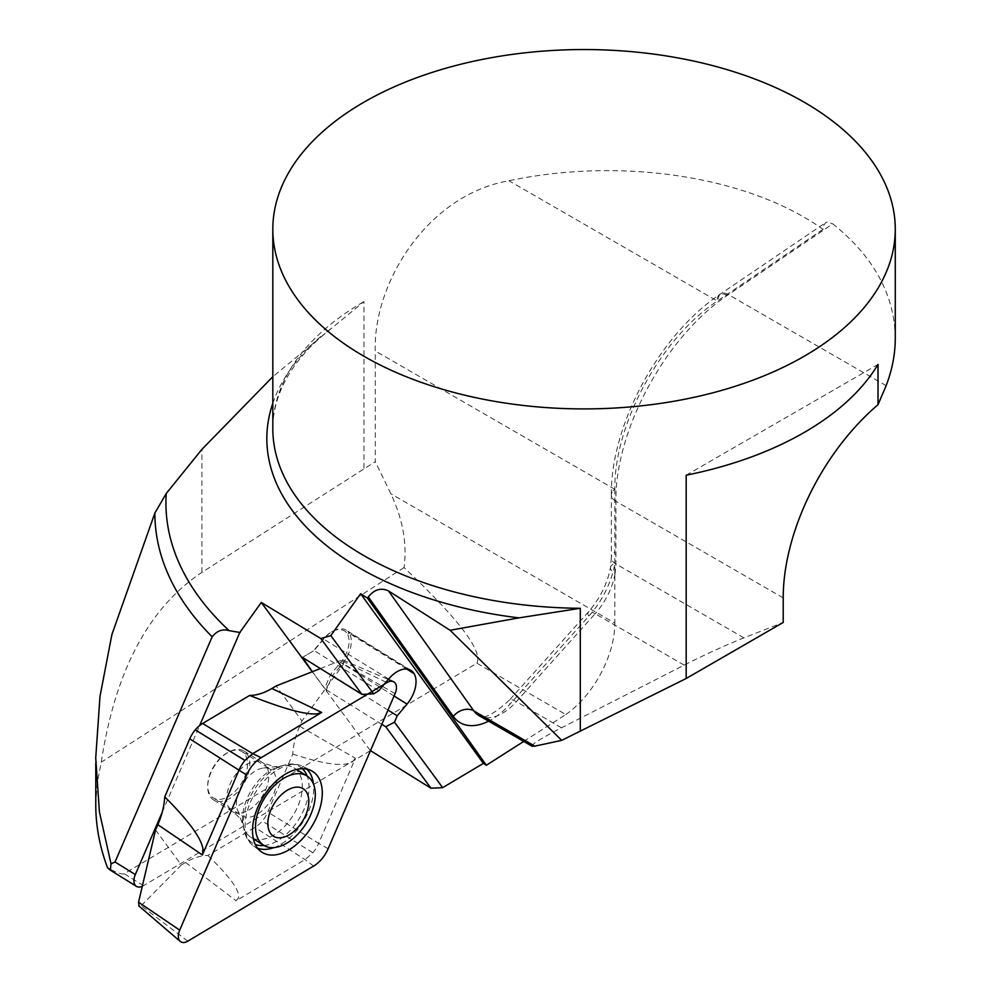 <?xml version="1.0" encoding="UTF-8"?>
<svg xmlns="http://www.w3.org/2000/svg" width="991" height="991" viewBox="0 0 991 991"><rect width="100%" height="100%" fill="white"/><g stroke="black" fill="none" stroke-linecap="round" stroke-linejoin="round"><path stroke-width="0.74" stroke-dasharray="4.96 3.72" d="M895.269 338.179C894.6 294.822 873.765 256.719 832.75 223.867L727.258 295.442C665.531 336.89 614.94 430.354 615.907 501.31L615.907 563.953L615.114 573.405A15.559 6.85 -170.3 0 1 610.518 567.323M95.768 804.865L97.143 783.385L101.28 762.19C115.092 671.105 148.65 607.83 201.916 572.377L375.267 461.695L375.267 350.975C373.05 283.352 427.27 194.917 508.94 180.746C622.075 156.776 748.911 176.398 823.025 229.33L823.608 225.539L825.664 222.628L827.671 221.934L832.75 223.867M142.27 886.326A12.449 7.42 -58.1 0 0 143.497 885.694L370.485 750.633M523.706 741.429L565.836 714.548L476.919 663.214L124.222 873.715C122.289 874.719 116.765 872.786 107.61 867.918M162.177 812.36L199.625 725.585M476.919 663.214C482.877 650.926 458.585 619.041 404.043 567.558C407.214 543.737 402.817 519.148 390.863 493.778L375.267 461.695M565.836 714.548A77.806 44.917 120 0 0 614.854 623.104L390.863 493.778M783.212 597.895L615.907 501.31A15.559 8.981 180 0 1 611.348 494.992A15.559 8.981 180 0 1 614.854 489.306L614.854 623.104M404.043 567.558L101.28 762.19M363.982 468.198L363.982 301.574L272.822 376.691M387.989 710.064L332.493 675.589L326.336 689.847L324.627 688.311L330.61 674.425L340.669 662.422A23.338 13.911 121.9 0 0 347.284 633.893L346.169 632.382A23.338 13.911 121.9 0 0 331.514 631.948A23.338 13.911 121.9 0 0 323.388 638.935L313.342 650.951L302.082 657.665M381.832 724.334L326.336 689.847M406.706 669.049L349.34 633.398A24.899 14.84 -58.1 0 1 342.304 663.859L332.493 675.589L330.61 674.425M408.626 669.383L348.188 631.837L349.34 633.398L347.284 633.893M378.797 690.752L314.06 650.542L323.884 638.811A24.899 14.84 -58.1 0 1 332.542 631.354A24.899 14.84 -58.1 0 1 346.231 630.189A24.899 14.84 -58.1 0 1 348.188 631.837L346.169 632.382M302.49 657.442L313.342 650.951M247.552 764.049A27.228 16.228 -58.1 0 1 235.053 791.363A27.228 16.228 -58.1 0 1 213.276 797.904A27.228 16.228 -58.1 0 1 213.858 766.204A27.228 16.228 -58.1 0 1 242.015 751.636A27.228 16.228 -58.1 0 1 247.552 764.049M370.151 750.422L312.252 671.737M312.388 671.687L324.627 688.311M686.181 475.197L878.026 364.428M532.056 746.248C531.25 744.514 541.061 738.357 561.513 727.79L684.162 665.122C705.592 654.271 725.511 645.178 743.907 637.857L783.212 622.472M823.025 229.33L717.311 301.041C660.675 338.414 613.962 424.222 614.854 489.269A15.559 8.981 180 0 0 611.348 494.955L611.348 557.599A15.559 8.981 180 0 1 614.854 551.913M743.907 637.857L615.907 563.953A15.559 8.981 180 0 1 611.348 557.611L610.53 567.298A15.559 6.85 -170.3 0 1 614.854 563.582A66.546 38.414 120 0 1 588.79 616.204L509.956 704.167A62.247 35.936 120 0 1 488.6 721.151M246.648 833.357A40.842 24.354 121.9 0 0 250.859 837.284A40.842 24.354 121.9 0 0 293.101 815.432A40.842 24.354 121.9 0 0 293.968 767.889A40.842 24.354 121.9 0 0 283.03 765.733A40.842 24.354 121.9 0 0 251.739 789.74A40.842 24.354 121.9 0 0 244.083 828.426A40.842 24.354 121.9 0 0 246.648 833.357M239.153 813.103A27.228 16.228 -58.1 0 1 237.444 809.82A27.228 16.228 -58.1 0 1 242.547 784.03A27.228 16.228 -58.1 0 1 263.408 768.025A27.228 16.228 -58.1 0 1 270.704 769.462A27.228 16.228 -58.1 0 1 276.254 781.874A27.228 16.228 -58.1 0 1 263.742 809.189A27.228 16.228 -58.1 0 1 241.965 815.729A27.228 16.228 -58.1 0 1 239.153 813.103M227.682 752.603A28.789 17.157 121.9 0 0 209.188 777.378A28.789 17.157 121.9 0 0 213.561 799.91A28.789 17.157 121.9 0 0 243.328 784.513A28.789 17.157 121.9 0 0 243.947 751.005A28.789 17.157 121.9 0 0 227.682 752.603M155.562 829.962L181.341 864.994L185.614 862.443A62.247 37.101 -58.1 0 1 207.862 855.481L254.885 827.411A23.375 13.924 121.9 0 0 262.293 821.056A23.375 13.924 121.9 0 0 267.756 812.05L292.779 754.064A62.247 37.101 -58.1 0 1 299.666 726.23L301.945 720.965L276.167 685.933M320.366 668.553L340.954 660.452L343.443 660.303L343.58 664.032L301.945 720.965M384.273 684.224L367.711 694.109L384.285 684.199M299.666 726.23L355.41 758.276L318.693 843.329L267.756 812.05M181.341 864.994L141.18 905.762L139.099 906.17M328.132 848.754L318.693 843.329A23.375 13.924 121.9 0 1 312.871 852.78L305.079 859.581L236.093 900.757L238.36 898.032C240.392 891.182 230.222 876.998 207.862 855.481M312.871 852.78L262.293 821.056M292.779 754.064C324.441 764.47 344.348 767.022 352.486 761.745L355.41 758.276M330.697 328.863C307.668 347.061 291.49 366.497 282.138 387.159C275.919 400.934 272.81 414.758 272.822 428.62A311.224 179.681 180 0 1 363.982 301.574M143.497 885.694L124.222 873.715M614.854 489.306L375.267 350.975M201.916 572.377L201.916 449.357M272.822 403.238A317.207 183.137 180 0 1 320.626 336.606M394.059 696.016L340.669 662.422M388.621 679.033L323.388 638.935M727.258 295.442A15.559 8.077 -124.6 0 0 719.503 294.649A15.559 8.077 -124.6 0 0 717.311 301.041L508.94 180.746M886.127 385.66L728.447 294.624A15.559 8.163 -124.2 0 0 720.68 293.856A15.559 8.163 -124.2 0 0 718.401 300.31M684.162 665.122L595.145 613.726L516.311 701.69A46.688 26.955 -60 0 1 479.012 715.626C483.447 719.627 493.568 714.461 509.374 700.129A15.559 4.348 -138.1 0 0 509.956 704.167M615.114 573.405A50.975 29.433 -60 0 1 595.145 613.726A15.559 4.348 -138.1 0 0 588.208 612.165A15.559 4.348 -138.1 0 0 588.79 616.204M561.513 727.79L516.311 701.69A15.559 4.348 -138.1 0 0 509.374 700.129L588.208 612.165C600.026 598.477 607.471 583.526 610.53 567.298M615.907 501.31A15.559 8.981 180 0 1 611.348 494.967C610.518 425.102 659.201 335.193 719.491 294.661L825.144 222.975M386.007 682.155L340.954 660.452M395.087 693.638L343.58 664.032M185.614 862.443L236.093 900.757M313.627 866.072L305.079 859.581L254.885 827.411M187.807 941.165L141.18 905.762M273.962 847.602A46.874 27.946 121.9 0 0 281.147 844.146A46.874 27.946 121.9 0 0 313.453 784.03M306.727 769.09A46.874 27.946 121.9 0 0 302.887 766.402A46.874 27.946 121.9 0 0 277.678 769.71A46.874 27.946 121.9 0 0 247.886 808.953A46.874 27.946 121.9 0 0 253.473 845.93A46.874 27.946 121.9 0 0 257.586 848.185M248.803 810.105A28.789 17.157 121.9 0 0 267.297 785.33A28.789 17.157 121.9 0 0 262.925 762.797A28.789 17.157 121.9 0 0 246.672 764.395A28.789 17.157 121.9 0 0 228.165 789.17A28.789 17.157 121.9 0 0 232.538 811.703A28.789 17.157 121.9 0 0 248.803 810.105M264.089 845.496A44.88 26.757 121.9 0 0 277.876 840.591A44.88 26.757 121.9 0 0 307.198 776.102M302.354 768.682A44.88 26.757 121.9 0 0 278.496 767.22A44.88 26.757 121.9 0 0 243.414 823.694A44.88 26.757 121.9 0 0 255.294 844.443M95.768 763.268L95.768 757.954M410.968 670.412L346.231 630.189M331.514 631.948L332.542 631.354M250.859 837.284L253.374 838.844M293.968 767.889L296.482 769.45M237.444 809.82L244.083 828.426M263.408 768.025L283.03 765.733M213.276 797.904L241.965 815.729M242.015 751.636L270.704 769.462M343.022 660.13L388.274 679.454M213.561 799.91L232.538 811.703C243.91 819.854 243.699 826.37 243.501 824.958L243.414 823.694C243.699 833.443 247.056 840.851 253.473 845.93L261.005 851.566M243.947 751.005L262.925 762.797C275.275 767.183 280.849 768.496 279.66 766.761L278.496 767.22C287.353 763.169 295.479 762.897 302.887 766.402L311.273 770.651"/><path stroke-width="1.49" d="M363.982 356.289A311.224 179.681 180 0 1 272.822 229.231A311.224 179.681 180 0 1 584.046 49.55A311.224 179.681 180 0 1 895.269 229.231A311.224 179.681 180 0 1 703.152 395.236A311.224 179.681 180 0 1 363.982 356.289M686.181 678.488L783.212 622.472L783.212 597.895A174.28 100.624 -60 0 1 878.026 404.687L878.026 364.428A311.224 179.681 180 0 1 686.181 475.197L686.181 678.488L561.711 740.364L534.806 746.124L532.056 746.248L479.012 715.626A46.688 26.955 -60 0 1 473.909 710.968L388.472 590.884C381.002 587.44 374.276 589.459 368.33 596.929L453.407 716.493A62.247 35.936 120 0 0 488.6 721.151M878.026 404.687L886.127 385.66C892.197 369.903 895.245 354.084 895.269 338.179L895.269 229.231M370.485 750.633L430.961 788.204L385.772 726.775L381.832 724.334M430.961 788.204L442.667 787.672L483.373 763.392L486.358 765.25L523.706 741.429M142.27 886.326A12.449 7.42 -58.1 0 1 136.461 886.375A12.449 7.42 -58.1 0 1 135.321 874.582L162.177 812.36M240.194 632.531L229.156 630.648C222.529 628.74 216.856 630.796 212.161 636.817L115.043 861.984L111.029 863.855L110.41 869.528L107.61 867.918C99.744 847.094 95.793 826.073 95.768 804.865M199.625 725.585L239.822 632.456L261.302 602.478L320.849 638.551L330.808 635.627L360.625 593.745L483.373 763.392M272.822 376.691L201.916 449.357L166.253 493.481L154.869 513.078L111.909 634.513L99.992 696.388L95.731 757.954L99.422 811.988L111.029 863.855M368.33 596.929L367.488 598.18L360.625 593.745M388.472 590.884L450.087 630.264L518.987 617.876L580.292 608.288A311.224 179.681 180 0 1 363.982 555.678A311.224 179.681 180 0 1 272.822 428.62L272.822 229.231M367.488 598.18L486.358 765.25M385.772 726.775L394.48 722.166L442.667 787.672L394.48 722.179L397.23 715.799L387.989 710.064M397.23 715.799L407.041 704.081A24.899 14.84 121.9 0 0 414.077 673.62L406.706 669.049M312.388 671.687L302.49 657.442L361.926 694.369L373.632 693.836L378.797 690.752L388.621 679.033A24.899 14.84 -58.1 0 1 410.968 670.412A24.899 14.84 -58.1 0 1 412.925 672.059L408.626 669.383M412.925 672.059L414.077 673.62M373.632 693.836L330.808 635.627L373.632 693.836M312.252 671.737L261.302 602.478M361.926 694.369L320.849 638.551M450.087 630.264L561.711 740.364M270.667 833.58A28.008 16.698 121.9 0 0 306.145 814.131A28.008 16.698 121.9 0 0 288.195 789.728A28.008 16.698 121.9 0 0 270.667 833.58M259.642 841.433A40.842 24.354 121.9 0 0 263.854 845.36A40.842 24.354 121.9 0 0 306.095 823.509A40.842 24.354 121.9 0 0 306.975 775.965A40.842 24.354 121.9 0 0 267.397 793.841A40.842 24.354 121.9 0 0 259.642 841.433M320.366 668.553L276.167 685.933L271.893 688.485A62.247 37.101 -58.1 0 1 249.645 695.434L202.61 723.504A23.375 13.924 121.9 0 0 195.215 729.859A23.375 13.924 121.9 0 0 189.752 738.865L164.729 796.851A62.247 37.101 -58.1 0 1 157.842 824.685L155.562 829.962L138.542 902.182L139.099 906.17M164.729 796.851C189.331 821.415 202.114 839.166 203.093 850.105L202.387 854.96L239.104 769.896A23.375 13.924 121.9 0 1 244.926 760.444L252.717 753.643L321.703 712.467L317.219 713.817C306.083 715.007 283.55 708.887 249.645 695.434M388.274 679.454L393.353 681.622A12.35 7.371 -58.1 0 0 386.973 682.613L261.153 757.706A24.899 14.84 121.9 0 0 246.648 775.024L179.705 930.14L138.542 902.182M261.153 757.706L367.711 694.109L261.153 757.706L252.717 753.643L202.61 723.504M138.728 905.848L180.288 941.45A12.35 7.371 -58.1 0 0 187.807 941.165L313.627 866.072A24.899 14.84 121.9 0 0 328.132 848.754L395.087 693.638A12.35 7.371 -58.1 0 0 393.353 681.622M180.288 941.45A12.35 7.371 -58.1 0 1 179.705 930.14M285.631 774.021A47.692 28.429 121.9 0 0 255.319 813.945A47.692 28.429 121.9 0 0 261.005 851.566A47.692 28.429 121.9 0 0 311.533 826.89A47.692 28.429 121.9 0 0 311.273 770.651A47.692 28.429 121.9 0 0 285.631 774.021M244.926 760.444L195.215 729.859M580.292 731.383L580.292 608.288M135.321 874.582L115.043 861.984M518.987 617.876A317.207 183.137 180 0 1 272.822 403.238M229.156 630.648A418.115 241.395 180 0 1 166.253 493.481M407.041 704.081L394.059 696.016M212.161 636.817A429.177 247.787 180 0 1 154.869 513.078M534.806 746.124L473.909 710.968M473.834 710.844A15.559 12.288 -35.4 0 0 453.321 716.382M271.893 688.485L321.703 712.467M386.973 682.613L386.007 682.155M246.648 775.024L189.752 738.865M157.842 824.685L202.387 854.96M313.453 784.03A46.874 27.946 121.9 0 0 306.727 769.09M257.586 848.185A46.874 27.946 121.9 0 0 273.962 847.602M307.198 776.102A44.88 26.757 121.9 0 0 302.354 768.682M255.294 844.443A44.88 26.757 121.9 0 0 264.089 845.496M136.461 886.375L109.097 869.38M95.768 805.15L95.768 763.268M253.374 838.844L263.854 845.36M296.482 769.45L306.975 775.965"/></g></svg>
